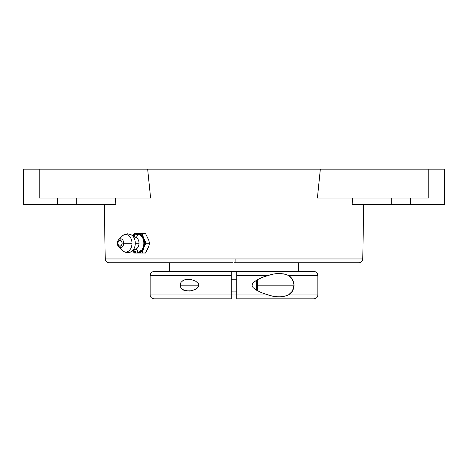 <?xml version="1.0" encoding="UTF-8"?>
<svg xmlns="http://www.w3.org/2000/svg" width="468" height="468" viewBox="0 0 468 468"><rect width="100%" height="100%" fill="white"/><g stroke="black" fill="none" stroke-linecap="round" stroke-linejoin="round"><path stroke-width="0.7" d="M154.019 298.836L231.215 298.836L231.215 297.706L231.215 298.836L154.019 298.836C151.673 298.607 150.38 297.315 150.152 294.969L236.785 294.969L231.215 294.969L231.215 297.706L231.215 275.406L150.152 275.406C150.38 273.06 151.673 271.768 154.019 271.539L231.215 271.539L231.215 275.406L150.152 275.406L150.152 294.969L231.215 294.969L231.215 271.539L313.981 271.539L234 271.539L234 262.764L234 271.539L154.019 271.539M313.981 298.836L313.981 298.836A3.867 3.867 -90 0 0 317.848 294.969L317.848 294.969A3.867 3.867 90 0 1 313.981 298.836L236.785 298.836L236.785 294.969L268.059 294.969L261.355 292.588L256.996 290.476L253.024 287.527L251.977 285.258L252.942 282.947L256.914 279.94L263.56 276.91L272.212 274.289L276.243 273.616L281.373 273.593L286.217 274.488L288.434 275.406L292.401 279.162L294.074 285.188L292.395 291.219L288.434 294.969L286.2 295.893L281.367 296.782L276.243 296.759L272.206 296.086L263.583 293.477L256.996 290.476L253.024 287.527L251.977 285.258L252.942 282.947L256.914 279.94L261.325 277.799L268.059 275.406L236.785 275.406L236.785 271.539L236.785 294.969L268.059 294.969L273.558 296.373L278.916 296.887L283.807 296.466L288.434 294.969L317.848 294.969C317.62 297.315 316.327 298.607 313.981 298.836L236.785 298.836M313.981 271.539C316.327 271.768 317.62 273.06 317.848 275.406L317.848 275.406A3.867 3.867 -90 0 0 313.981 271.539A3.867 3.867 90 0 1 317.848 275.406L288.434 275.406L290.61 276.986L292.401 279.162L293.629 281.964L294.074 285.188L293.623 288.423L292.395 291.219L290.599 293.401L288.434 294.969L317.848 294.969L317.848 275.406L288.434 275.406L283.83 273.915L278.916 273.488L273.564 274.002L268.059 275.406L236.785 275.406L236.785 298.543M358.897 262.764L235.076 262.764L235.111 258.962L362.764 258.962L363.724 204.264L362.764 258.962C362.501 261.273 361.214 262.542 358.897 262.764L234 262.764L235.076 262.764L235.111 258.962L362.764 258.962M134.685 237.147A6.113 4.323 90 0 1 136.75 237.89A6.113 4.323 90 0 1 139.008 243.266A6.113 4.323 90 0 1 136.75 248.637A6.113 4.323 90 0 1 134.685 249.38M135.773 249.228A3.118 2.205 -90 0 1 137.645 252.31C145.899 252.86 145.893 233.667 137.645 234.216A3.118 2.205 -90 0 1 135.773 237.299A3.118 2.205 90 0 0 137.645 234.216L140.09 234.907L142.167 236.866L143.553 239.803L144.045 243.266L143.553 246.724L142.167 249.66L140.09 251.626L137.645 252.31A3.118 2.205 90 0 0 135.773 249.228M121.545 249.625A8.763 6.195 -90 0 0 125.798 252.024A8.763 6.195 -90 0 0 131.994 243.266A8.763 6.195 -90 0 0 125.798 234.503A5.072 3.586 -90 0 1 127.588 233.824L131.169 234.755A9.132 6.458 90 0 0 128.817 234.129A5.072 3.586 90 0 0 127.588 233.824A5.072 3.586 90 0 0 125.798 234.503A8.763 6.195 -90 0 0 121.545 236.902M127.594 252.702C124.646 252.246 122.856 251.48 122.224 250.415A8.763 6.195 -90 0 0 125.798 252.024A5.072 3.586 90 0 0 127.588 252.702A5.072 3.586 90 0 0 128.817 252.398A9.132 6.458 90 0 0 131.169 251.772L136.258 248.958A6.113 4.323 -90 0 0 139.008 243.266L135.281 243.266A9.132 6.458 90 0 1 131.169 251.772L127.594 252.702A5.072 3.586 -90 0 1 125.798 252.024A8.763 6.195 -90 0 0 131.994 243.266L123.71 243.266A4.469 3.159 90 0 1 120.545 247.736A4.469 3.159 90 0 1 118.375 246.513M118.375 240.014A4.469 3.159 90 0 1 120.545 238.791A1.562 1.106 90 0 0 119.995 240.142C117.146 242.225 117.146 244.302 119.995 246.384A1.562 1.106 90 0 0 120.545 247.736A4.469 3.159 90 0 1 118.72 246.917A4.469 3.159 90 0 1 117.386 243.266A4.469 3.159 90 0 1 118.72 239.616A4.469 3.159 90 0 1 120.545 238.791A4.469 3.159 90 0 1 123.71 243.266A4.469 3.159 90 0 1 120.545 247.736A1.562 1.106 -90 0 1 119.995 246.384L121.557 245.472L122.201 243.266L121.557 241.055L119.995 240.142L118.433 241.055L117.79 243.266L118.433 245.472L119.995 246.384C122.838 244.302 122.838 242.225 119.995 240.142A1.562 1.106 -90 0 1 120.545 238.791A4.469 3.159 90 0 1 123.71 243.266L131.994 243.266A8.763 6.195 -90 0 0 125.798 234.503A8.763 6.195 -90 0 0 122.224 236.112L118.72 239.616C116.889 242.05 116.889 244.483 118.72 246.917L122.224 250.415M231.215 291.114L236.785 291.114L231.215 291.114M236.785 279.261L231.215 279.261L236.785 279.261M189.68 291.032L184.293 290.476L181.075 288.095L180.215 286.001L180.391 283.649L181.057 282.303L183.082 280.461L185.527 279.531L191.207 279.577L195.747 281.233L198.309 283.479L198.701 286.094L197.139 288.183L195.759 289.136L191.219 290.798L185.544 290.844L183.105 289.926L181.075 288.095L180.402 286.761L180.391 283.649L181.057 282.303L183.082 280.461L185.527 279.531L191.207 279.577L195.747 281.233L198.309 283.479L198.701 286.094L197.139 288.183L194.273 289.862L189.68 291.032M256.587 290.242L256.587 280.133L256.587 290.242M257.71 285.188L257.71 290.868L257.71 279.507L257.71 285.188L294.074 285.188M424.523 198.022L317.403 198.022L320.34 169.164L147.66 169.164L150.597 198.022L43.477 198.022M352.211 204.264L352.492 198.022L352.211 204.264L410.477 204.264L410.477 198.022L410.477 204.264L352.211 204.264M105.236 258.962L235.111 258.962L105.236 258.962L104.276 204.264L105.236 258.962C105.499 261.273 106.786 262.542 109.102 262.764L232.924 262.764M115.508 198.022L115.789 204.264L76.266 204.264L76.266 198.022L76.266 204.264L57.523 204.264L115.789 204.264L115.508 198.022M39.236 198.022L150.597 198.022L147.66 169.164L23.4 169.164L39.236 169.164L39.236 198.022L39.236 169.164L320.334 169.164L317.403 198.022L428.764 198.022L428.764 169.164L320.34 169.164L428.764 169.164L428.764 198.022L410.477 198.022M141.775 250.912L140.757 250.474M444.6 169.164L444.6 204.264L410.477 204.264L444.6 204.264L444.6 169.164L428.764 169.164L444.6 169.164M145.209 241.769L144.372 240.248A9.986 7.061 90 0 1 144.706 243.266L146.127 243.266L142.857 236.527L140.201 233.959L139.166 233.514L136.124 233.514L132.988 235.761A9.986 7.061 90 0 1 136.124 233.514L134.181 233.514L132.877 235.696L134.181 233.514L139.166 233.514A9.986 7.061 90 0 1 142.857 236.527L142.143 233.514L139.166 233.514L145.519 233.514L148.789 240.248L149.497 243.266L148.789 246.279L145.519 253.012L142.143 253.012L142.857 250A9.986 7.061 90 0 1 139.166 253.012L145.519 253.012L146.437 251.521L148.789 246.279L149.497 243.266L144.706 243.266A9.986 7.061 90 0 1 144.372 246.279L146.127 243.266L149.497 243.266L148.789 240.248L145.519 233.514L142.143 233.514L144.372 240.248L144.706 243.266L144.372 246.279L146.127 243.266L145.209 241.769M131.906 235.24A9.132 6.458 90 0 1 135.281 243.266A9.132 6.458 90 0 1 131.906 251.287M131.169 234.755A9.132 6.458 90 0 1 135.281 243.266L139.008 243.266A6.113 4.323 -90 0 0 136.258 237.569L131.169 234.755M136.124 253.012L134.181 253.012L132.877 250.83L134.181 253.012L136.124 253.012A9.986 7.061 90 0 1 132.988 250.766L136.124 253.012L139.166 253.012L142.067 251.047L144.372 246.279L142.143 253.012L134.187 253.012M137.645 252.31L135.194 251.626L133.69 250.38M133.69 236.147L135.194 234.907L137.645 234.216M136.393 237.645L136.779 236.697L136.393 237.645M136.779 249.83L136.393 248.882L136.779 249.83M140.535 253.012L139.084 253.012M139.084 233.514L140.535 233.514M391.734 198.022L391.734 204.264L391.734 198.022M57.523 198.022L57.523 204.264L23.4 204.264L57.523 204.264L57.523 198.022M74.102 169.164L124.798 169.164L74.102 169.164M57.523 169.164L41.266 169.164M231.215 298.543L231.215 294.969M236.785 294.969L236.785 297.706M234 271.539L234 279.261M234 291.114L234 298.836M180.151 285.188L198.853 285.188M127.594 233.824C124.634 234.292 122.844 235.053 122.224 236.112M298.35 271.539L298.35 262.764M23.4 169.164L23.4 204.264M169.65 271.539L169.65 262.764"/></g></svg>
